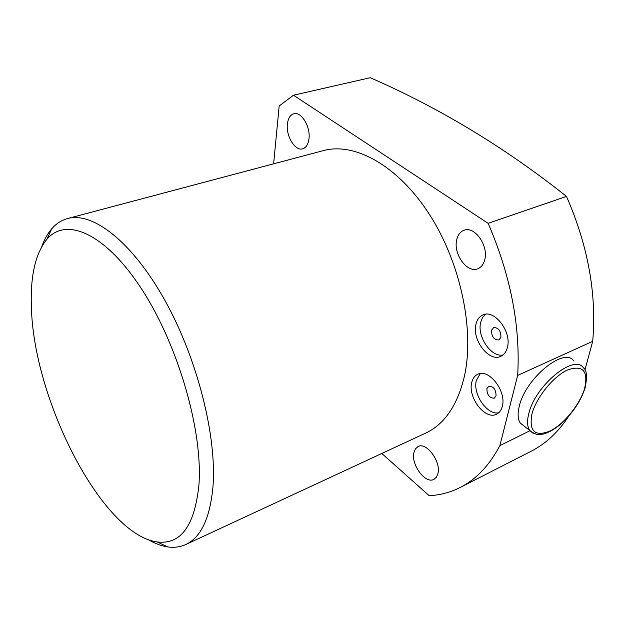 <?xml version="1.0" encoding="UTF-8"?>
<svg xmlns="http://www.w3.org/2000/svg" width="625" height="625" viewBox="0 0 625 625"><rect width="100%" height="100%" fill="white"/><g stroke="black" fill="none" stroke-linecap="round" stroke-linejoin="round"><path stroke-width="0.94" d="M31.375 306.273C33.141 399.039 101.852 534.547 157.172 541.93C180.742 544.914 194.664 525.883 198.93 484.836C203.023 431.445 178.336 345.445 141.945 289.523C105.594 233.32 66.172 216.484 46.945 239.227C35.508 253.336 30.32 275.688 31.375 306.273M41.773 246.586C44.375 239.398 47.719 233.438 51.812 228.703C56.211 223.641 61.398 220.273 67.375 218.594C92.453 211.281 132.078 241.547 164.734 300.102C197.391 358.508 217.094 436.844 212.93 487.102C209.977 518.148 201.008 537.25 186.016 544.406C180.391 547.039 174.273 547.875 167.672 546.898C161.344 545.938 154.781 543.477 147.984 539.523M568.789 416.086C558.391 431.938 546.008 443.57 531.633 450.984L530.594 451.508M413.891 452.664L415.383 448.891L417.992 446.586C426.289 441.602 441.188 461.539 437.922 473.531L436.453 477.109L433.984 479.328C425.555 484.383 410.852 464.664 413.891 452.664M456.656 240.078C457.766 235.008 460.203 231.742 463.984 230.281C474.383 225.734 488.539 245.289 484.828 259.383C483.688 264.203 481.336 267.328 477.797 268.766C467.258 273.484 453.227 254.211 456.656 240.078M287.398 124.047C288.109 118.289 290.258 114.852 293.852 113.742C301.289 111.297 310.703 126.812 308.969 138.836C308.203 144.406 306.102 147.742 302.664 148.836C295.164 151.359 285.836 136.094 287.398 124.047M502.297 406.383C506.82 391.406 488.766 368.109 477.734 374.273C474.703 375.711 472.703 378.461 471.742 382.516C467.562 397.5 485.367 420.5 496.602 414.172C499.406 412.766 501.305 410.172 502.297 406.383M480.258 373.555L476.352 380.461C472.594 394.047 487.141 415.344 498.672 412.781M496.062 395.781C495.93 389.422 493.469 386.234 488.672 386.234L486.891 388.656C487.039 395.008 489.516 398.18 494.312 398.164L496.062 395.781M507.406 347.453C511.953 331.969 494.453 309.031 482.906 314.93C479.367 316.484 477.055 319.602 475.953 324.281C471.766 339.789 489.055 362.406 500.797 356.312C504.07 354.789 506.273 351.836 507.406 347.453M485.461 314.258L482.484 317.648L480.672 322.352C476.891 336.469 491.07 357.484 502.938 355.008M500.953 337.227C500.906 330.789 498.445 327.562 493.578 327.555L491.516 330.305C491.586 336.742 494.055 339.945 498.93 339.93L500.953 337.227M425.273 433.281L425.938 432.977C444.57 424.094 457.359 405.336 464.305 376.711C474.844 330.492 460.773 262.914 429.305 214.211C397.844 165.406 354.461 141.852 323.141 150.672L67.781 218.484M273.617 163.82L279.18 105.977L293.477 95.219L370.25 77.711C439.617 107.992 505.023 147.562 566.484 196.414C588.086 245.805 596.82 294.109 592.695 341.32L584.93 370.016M529.922 430.734L499.844 445.656C489.5 465.25 476.453 479.102 460.695 487.211C450.727 492.32 440.219 495.141 429.172 495.664L381.797 453.477M499.844 445.656L517.672 375.406L592.695 341.32M517.672 375.406C520.523 326.273 510.68 275.586 488.141 223.328L566.484 196.414M488.141 223.328L293.477 95.219M524.398 426.297L520.352 423.125C517.781 419.328 517.43 413.68 519.297 406.18C525.492 378.227 564.664 346.336 573.828 361.047M531.93 414.016C528.859 431.484 534.984 437.109 550.312 430.883C564.164 423.969 579.914 404.484 584.609 388.453C588.523 370.867 582.828 364.711 567.516 369.984C553.258 376.477 536.203 397.578 531.93 414.016M533.188 433.367L529.719 430.461C527.188 426.688 526.891 421.039 528.812 413.523C535.227 385.516 574.516 353.305 583.508 367.945C586.82 370.086 587.367 376.695 585.133 387.781M157.172 541.93L167.672 546.898M186.016 544.406L425.938 432.977M460.695 487.211L531.633 450.984M46.945 239.227L51.812 228.703M520.352 423.125L529.719 430.461C537.047 435.852 539.141 434.719 543.492 434.016C549.18 432.391 555.133 428.914 561.336 423.57C572.734 413.109 580.641 401.266 585.055 388.047"/></g></svg>
